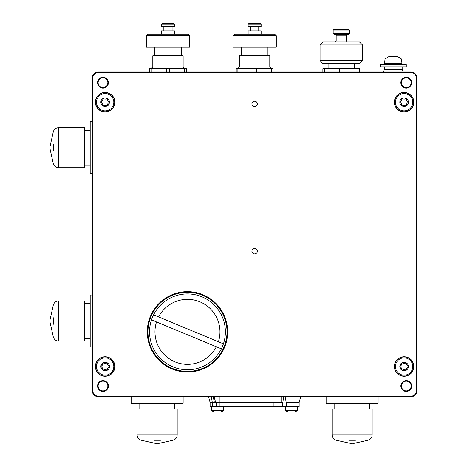 <?xml version="1.0" encoding="UTF-8"?>
<svg xmlns="http://www.w3.org/2000/svg" width="467" height="467" viewBox="0 0 467 467"><rect width="100%" height="100%" fill="white"/><g stroke="black" fill="none" stroke-linecap="round" stroke-linejoin="round"><path stroke-width="0.7" d="M300.66 396.845L299.149 402.478L286.207 402.478L299.149 402.478L299.149 406.81L210.109 406.81L210.109 402.478L208.597 396.845M214.662 412.011L220.722 412.011L223.757 410.586L223.757 406.81M214.657 412.011A10.834 10.834 0 0 1 211.627 410.586L223.757 410.586M219.963 406.81L219.963 402.478L232.963 402.478L232.963 406.81M273.183 406.81L273.183 402.478L282.377 402.478L282.377 406.81M219.963 396.845L219.963 402.478L210.109 402.478L212.327 402.478L211.259 396.845M273.183 402.478L232.963 402.478M219.963 402.478L282.377 402.478M297.631 410.586L285.5 410.586A10.834 10.834 0 0 0 288.536 412.011L294.601 412.011L297.631 410.586L297.631 406.81M333.654 29.631L348.919 29.631L349.409 30.122L333.164 30.122L333.654 29.631M349.409 33.315L348.329 34.4L334.244 34.4L333.164 33.315L349.409 33.315L349.409 30.122M341.284 44.96L320.053 44.96L320.053 60.663L362.515 60.663L362.515 44.96L341.284 44.96M362.515 44.96L359.537 41.983L323.036 41.983L320.053 44.96M362.515 60.663L359.537 63.646L323.036 63.646L320.053 60.663M352.118 408.987L372.158 408.987L372.158 434.97L332.078 434.97L332.078 408.987L352.118 408.987M84.55 147.7L84.55 167.741L58.568 167.741L58.568 127.666L84.55 127.666L84.55 147.7M157.14 408.987L177.18 408.987L177.18 434.97L137.1 434.97L137.1 408.987L157.14 408.987M254.626 24.226L248.129 24.226L248.129 26.601L261.129 26.601L261.129 24.226L254.626 24.226M261.129 24.226L260.253 23.35L249.004 23.35L248.129 24.226M261.129 34.184L261.129 30.933L248.129 30.933L248.129 34.184M254.626 35.807L232.963 35.807L232.963 47.179L276.295 47.179L276.295 35.807L254.626 35.807M276.295 35.807L274.666 34.184L234.592 34.184L232.963 35.807M167.974 24.226L161.471 24.226L161.471 26.601L174.471 26.601L174.471 24.226L167.974 24.226M174.471 24.226L173.596 23.35L162.347 23.35L161.471 24.226M174.471 34.184L174.471 30.933L161.471 30.933L161.471 34.184M167.974 35.807L146.305 35.807L146.305 47.179L189.637 47.179L189.637 35.807L167.974 35.807M189.637 35.807L188.008 34.184L147.934 34.184L146.305 35.807M84.55 321.016L84.55 341.056L58.568 341.056L58.568 300.976L84.55 300.976L84.55 321.016M92.145 78.38L92.145 390.342L92.711 390.354A5.931 5.931 0 0 0 98.648 396.273L410.61 396.273A5.931 5.931 0 0 0 416.541 390.354L417.113 390.354A6.497 6.497 0 0 1 410.61 396.845L98.648 396.845A6.497 6.497 0 0 1 92.145 390.354L92.145 78.386A6.497 6.497 0 0 1 98.648 71.877L383.495 71.877L384.072 69.711L402.49 69.711L403.068 71.877L410.604 71.877L98.648 71.877L98.648 72.443L410.61 72.443L410.61 71.877A6.497 6.497 0 0 1 417.113 78.368L417.113 390.342L417.113 78.368L416.541 78.368A5.931 5.931 0 0 0 410.61 72.443M114.695 102.209A9.55 9.55 0 0 1 100.37 110.481A9.55 9.55 0 0 1 100.37 93.937A9.55 9.55 0 0 1 114.695 102.209M114.695 366.513A9.55 9.55 0 0 1 100.37 374.785A9.55 9.55 0 0 1 100.37 358.242A9.55 9.55 0 0 1 114.695 366.513M413.663 102.209A9.55 9.55 0 0 1 399.338 110.481A9.55 9.55 0 0 1 399.338 93.937A9.55 9.55 0 0 1 413.663 102.209M413.663 366.513A9.55 9.55 0 0 1 399.338 374.785A9.55 9.55 0 0 1 399.338 358.242A9.55 9.55 0 0 1 413.663 366.513M92.711 390.354L92.711 78.386A5.931 5.931 0 0 1 98.648 72.443M416.541 390.354L416.541 78.368M257.335 251.258A2.709 2.709 0 0 1 253.277 253.604A2.709 2.709 0 0 1 253.277 248.911A2.709 2.709 0 0 1 257.335 251.258M411.696 386.011A5.417 5.417 0 0 1 406.278 391.428A5.417 5.417 0 0 1 400.861 386.011A5.417 5.417 0 0 1 406.278 380.593A5.417 5.417 0 0 1 411.696 386.011M411.696 82.712A5.417 5.417 0 0 1 406.278 88.129A5.417 5.417 0 0 1 400.861 82.712A5.417 5.417 0 0 1 406.278 77.294A5.417 5.417 0 0 1 411.696 82.712M108.397 386.011A5.417 5.417 0 0 1 102.979 391.428A5.417 5.417 0 0 1 97.562 386.011A5.417 5.417 0 0 1 102.979 380.593A5.417 5.417 0 0 1 108.397 386.011M108.397 82.712A5.417 5.417 0 0 1 102.979 88.129A5.417 5.417 0 0 1 97.562 82.712A5.417 5.417 0 0 1 102.979 77.294A5.417 5.417 0 0 1 108.397 82.712M227.657 331.85A40.191 40.191 0 0 1 187.471 372.041A40.191 40.191 0 0 1 147.28 331.85A40.191 40.191 0 0 1 187.471 291.659A40.191 40.191 0 0 1 227.657 331.85M413.861 102.209A9.749 9.749 0 0 0 399.238 93.768A9.749 9.749 0 0 0 399.238 110.65A9.749 9.749 0 0 0 413.861 102.209M413.861 366.513A9.749 9.749 0 0 0 399.238 358.072A9.749 9.749 0 0 0 399.238 374.954A9.749 9.749 0 0 0 413.861 366.513M114.894 366.513A9.749 9.749 0 0 0 100.271 358.072A9.749 9.749 0 0 0 100.271 374.954A9.749 9.749 0 0 0 114.894 366.513M114.894 102.209A9.749 9.749 0 0 0 100.271 93.768A9.749 9.749 0 0 0 100.271 110.65A9.749 9.749 0 0 0 114.894 102.209M257.335 103.943A2.709 2.709 0 0 1 253.277 106.289A2.709 2.709 0 0 1 253.277 101.596A2.709 2.709 0 0 1 257.335 103.943M147.934 331.85A39.537 39.537 0 0 0 207.237 366.093A39.537 39.537 0 0 0 207.237 297.607A39.537 39.537 0 0 0 147.934 331.85M214.125 396.845L215.631 402.478L212.327 402.478L212.327 406.81M218.445 402.478L276.4 402.478M102.979 77.837A4.874 4.874 0 0 1 107.854 82.712A4.874 4.874 0 0 1 102.979 87.586A4.874 4.874 0 0 1 98.105 82.712A4.874 4.874 0 0 1 102.979 77.837M102.979 381.136A4.874 4.874 0 0 1 107.854 386.011A4.874 4.874 0 0 1 102.979 390.885A4.874 4.874 0 0 1 98.105 386.011A4.874 4.874 0 0 1 102.979 381.136M406.278 77.837A4.874 4.874 0 0 1 411.153 82.712A4.874 4.874 0 0 1 406.278 87.586A4.874 4.874 0 0 1 401.404 82.712A4.874 4.874 0 0 1 406.278 77.837M406.278 381.136A4.874 4.874 0 0 1 411.153 386.011A4.874 4.874 0 0 1 406.278 390.885A4.874 4.874 0 0 1 401.404 386.011A4.874 4.874 0 0 1 406.278 381.136M92.145 347.016L90.195 347.016L90.195 295.021L92.145 295.021M181.184 68.521L184.71 69.139C179.696 67.989 174.676 67.989 169.649 69.139L166.293 69.139C161.278 67.989 156.258 67.989 151.232 69.139L151.232 71.877M166.293 69.139L166.293 71.877M151.232 69.139L149.557 69.139C149.557 67.989 149.557 67.989 149.557 69.139L149.557 71.877M184.71 71.877L184.71 69.139L186.386 69.139C186.386 67.989 186.386 67.989 186.386 69.139L186.386 71.877M169.649 69.139L169.649 71.877M186.403 68.24L149.539 68.24M153.24 55.415L182.702 55.415L183.134 55.847L152.808 55.847L153.24 55.415M267.842 68.521L271.368 69.139C266.348 67.989 261.327 67.989 256.307 69.139L252.951 69.139C247.936 67.989 242.916 67.989 237.89 69.139L237.89 71.877M252.951 69.139L252.951 71.877M237.89 69.139L236.214 69.139C236.214 67.989 236.214 67.989 236.214 69.139L236.214 71.877M271.368 71.877L271.368 69.139L273.043 69.139C273.043 67.989 273.043 67.989 273.043 69.139L273.043 71.877M256.307 69.139L256.307 71.877M273.061 68.24L236.197 68.24M241.322 47.179L241.322 55.415L269.36 55.415L267.935 55.415L267.935 47.179M359.701 71.877L359.701 69.139C359.701 67.937 359.701 67.937 359.701 69.139L358.026 69.139C353.005 67.937 347.985 67.937 342.965 69.139L339.608 69.139C334.588 67.937 329.568 67.937 324.547 69.139L322.872 69.139C322.872 67.937 322.872 67.937 322.872 69.139L322.872 71.877M322.872 68.229L359.701 68.229M358.026 69.139L358.026 71.877M342.965 69.139L342.965 71.877M339.608 69.139L339.608 71.877M324.547 69.139L324.547 71.877M385.006 59.046L388.999 56.513L397.557 56.513L401.55 59.046L401.947 63.553L384.615 63.553L385.006 59.046L401.55 59.046M401.947 64.639L401.947 63.553M380.284 64.639L406.278 64.639L406.278 66.804L380.284 66.804L380.284 64.639M401.054 365.457L399.84 366.344A4.279 4.279 0 0 0 399.84 366.683L400.698 367.214M402.811 363.128L402.122 362.725A4.279 4.279 0 0 0 401.824 362.894L401.795 363.904M405.414 369.899L406.103 370.302A4.279 4.279 0 0 0 406.103 362.725L405.216 363.203M406.401 362.894A3.298 3.298 0 0 0 408.386 366.344L407.528 365.813M408.386 366.683A3.298 3.298 0 0 0 406.401 370.133L406.43 369.123M401.824 370.133A3.298 3.298 0 0 0 399.84 366.683A4.279 4.279 0 0 0 402.122 370.302L403.009 369.823M399.84 366.344A3.298 3.298 0 0 0 401.824 362.894A4.279 4.279 0 0 0 399.84 366.344M402.122 362.725A3.298 3.298 0 0 0 406.103 362.725A4.279 4.279 0 0 0 402.122 362.725M406.103 370.302A3.298 3.298 0 0 0 402.122 370.302A4.279 4.279 0 0 0 406.103 370.302M412.775 366.513A8.663 8.663 0 0 1 399.781 374.02A8.663 8.663 0 0 1 399.781 359.006A8.663 8.663 0 0 1 412.775 366.513M402.811 98.823L402.122 98.42A4.279 4.279 0 0 0 399.84 102.378L400.698 102.909M399.84 102.04A3.298 3.298 0 0 0 401.824 98.59L401.795 99.599M405.414 105.595L406.103 105.997A4.279 4.279 0 0 0 406.103 98.42L405.216 98.899M406.401 98.59A3.298 3.298 0 0 0 408.386 102.04L407.528 101.508M408.386 102.378A3.298 3.298 0 0 0 406.401 105.828L406.43 104.818M401.824 105.828A3.298 3.298 0 0 0 399.84 102.378A4.279 4.279 0 0 0 402.122 105.997L403.009 105.519M402.122 98.42A3.298 3.298 0 0 0 406.103 98.42A4.279 4.279 0 0 0 402.122 98.42M406.103 105.997A3.298 3.298 0 0 0 402.122 105.997A4.279 4.279 0 0 0 406.103 105.997M412.775 102.209A8.663 8.663 0 0 1 399.781 109.716A8.663 8.663 0 0 1 399.781 94.702A8.663 8.663 0 0 1 412.775 102.209M102.086 365.457L100.872 366.344A4.279 4.279 0 0 0 100.872 366.683L101.73 367.214M103.843 363.128L103.154 362.725A4.279 4.279 0 0 0 102.857 362.894L102.828 363.904M106.447 369.899L107.136 370.302A4.279 4.279 0 0 0 107.136 362.725L106.248 363.203M107.433 362.894A3.298 3.298 0 0 0 109.418 366.344L108.56 365.813M109.418 366.683A3.298 3.298 0 0 0 107.433 370.133L107.463 369.123M102.857 370.133A3.298 3.298 0 0 0 100.872 366.683A4.279 4.279 0 0 0 103.154 370.302L104.042 369.823M100.872 366.344A3.298 3.298 0 0 0 102.857 362.894A4.279 4.279 0 0 0 100.872 366.344M103.154 362.725A3.298 3.298 0 0 0 107.136 362.725A4.279 4.279 0 0 0 103.154 362.725M107.136 370.302A3.298 3.298 0 0 0 103.154 370.302A4.279 4.279 0 0 0 107.136 370.302M113.808 366.513A8.663 8.663 0 0 1 100.814 374.02A8.663 8.663 0 0 1 100.814 359.006A8.663 8.663 0 0 1 113.808 366.513M103.843 98.823L103.154 98.42A4.279 4.279 0 0 0 100.872 102.378L101.73 102.909M100.872 102.04A3.298 3.298 0 0 0 102.857 98.59L102.828 99.599M106.447 105.595L107.136 105.997A4.279 4.279 0 0 0 107.136 98.42L106.248 98.899M107.433 98.59A3.298 3.298 0 0 0 109.418 102.04L108.56 101.508M109.418 102.378A3.298 3.298 0 0 0 107.433 105.828L107.463 104.818M102.857 105.828A3.298 3.298 0 0 0 100.872 102.378A4.279 4.279 0 0 0 103.154 105.997L104.042 105.519M103.154 98.42A3.298 3.298 0 0 0 107.136 98.42A4.279 4.279 0 0 0 103.154 98.42M107.136 105.997A3.298 3.298 0 0 0 103.154 105.997A4.279 4.279 0 0 0 107.136 105.997M113.808 102.209A8.663 8.663 0 0 1 100.814 109.716A8.663 8.663 0 0 1 100.814 94.702A8.663 8.663 0 0 1 113.808 102.209M92.145 173.701L90.195 173.701L90.195 121.706L92.145 121.706M90.195 165.032L84.55 165.032M183.134 396.845L183.134 403.342L131.139 403.342L131.139 396.845M378.118 396.845L378.118 403.342L326.124 403.342L326.124 396.845M223.436 343.835A37.915 37.915 0 0 1 221.364 348.837L216.344 346.753A32.497 32.497 0 0 1 175.02 361.867A32.497 32.497 0 0 1 156.521 321.95L221.364 348.837A37.915 37.915 0 0 1 172.948 366.869A37.915 37.915 0 0 1 153.573 314.863A37.915 37.915 0 0 1 201.989 296.831A37.915 37.915 0 0 1 223.436 343.835L158.593 316.947A32.497 32.497 0 0 1 199.917 301.834A32.497 32.497 0 0 1 218.422 341.751L223.436 343.835M156.521 321.95L151.501 319.866L156.521 321.95M158.593 316.947L153.573 314.863L158.593 316.947M216.157 406.81L216.157 402.478M286.207 406.81L286.207 402.478L285.139 396.845M335.306 34.4L336.17 35.264L346.397 35.264L347.267 34.4M336.17 35.264L336.17 41.114L346.397 41.114L347.267 41.983M351.931 443.65L352.305 443.65M348.802 440.258L355.434 440.258M49.887 147.519L49.887 147.887M53.279 144.391L53.279 151.016M156.953 443.65L157.326 443.65M153.824 440.258L160.455 440.258M49.887 320.835L49.887 321.203M53.279 317.706L53.279 324.332M98.648 396.273L98.648 396.845M410.61 396.845L410.61 396.273M92.711 78.386L92.145 78.386M214.365 402.478L213.296 396.845M281.105 402.478L281.105 396.845M283.101 396.845L284.17 402.478M184.22 67.978L183.134 66.898L152.808 66.898L151.722 67.978M239.466 66.898L239.466 55.847L269.792 55.847L269.792 66.898L239.466 66.898L238.38 67.978M211.627 410.586L211.627 406.81M285.5 410.586L285.5 406.81M333.164 33.315L333.164 30.122M346.397 35.264L346.397 41.114M336.17 41.114L335.306 41.983M353.005 443.574L367.914 440.258C370.564 439.488 371.977 437.725 372.158 434.97M351.231 443.574L336.322 440.258C333.671 439.488 332.259 437.725 332.078 434.97M49.969 148.594L53.279 163.503C54.055 166.147 55.812 167.56 58.568 167.741M49.969 146.813L53.279 131.904C54.055 129.26 55.812 127.847 58.568 127.666M158.027 443.574L172.936 440.258C175.586 439.488 176.999 437.725 177.18 434.97M156.247 443.574L141.343 440.258C138.693 439.488 137.28 437.725 137.1 434.97M250.51 26.601L250.51 30.933M258.747 26.601L258.747 30.933M163.853 26.601L163.853 30.933M172.09 26.601L172.09 30.933M181.278 55.415L181.278 47.179M154.665 55.415L154.665 47.179M49.969 321.909L53.279 336.818C54.055 339.462 55.818 340.875 58.568 341.056M49.969 320.128L53.279 305.22C54.055 302.575 55.812 301.162 58.568 300.976M90.195 303.684L84.55 303.684M90.195 338.347L84.55 338.347M183.134 66.898L183.134 55.847M152.808 66.898L152.808 55.847M269.792 66.898L270.878 67.978M269.792 55.847L269.36 55.415M239.466 55.847L239.898 55.415M384.399 66.804L384.399 69.711M402.163 66.804L402.163 69.711M384.615 64.639L384.615 63.553M328.097 63.646L328.097 67.978M354.476 63.646L354.476 67.978M90.195 130.375L84.55 130.375M139.808 403.342L139.808 408.987M174.471 403.342L174.471 408.987M334.786 403.342L334.786 408.987M369.45 403.342L369.45 408.987"/></g></svg>
